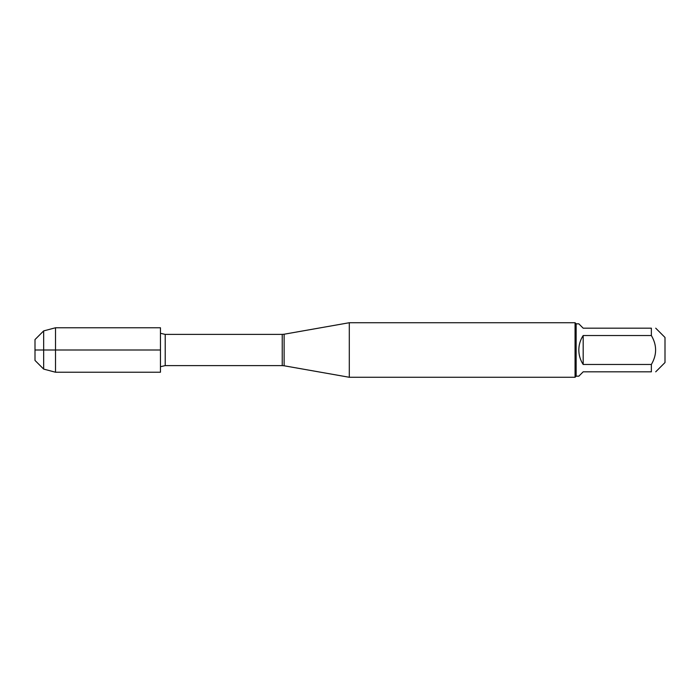 <?xml version="1.0" encoding="UTF-8"?>
<svg xmlns="http://www.w3.org/2000/svg" width="700" height="700" viewBox="0 0 700 700"><rect width="100%" height="100%" fill="white"/><g stroke="black" fill="none" stroke-linecap="round" stroke-linejoin="round"><path stroke-width="1.05" d="M349.3 350L349.3 377.274L575.059 377.274L575.059 322.726L349.3 322.726L349.3 350M655.725 328.178L665 337.453L665 362.547L655.725 371.822M583.179 371.822L578.821 376.18L576.144 376.18L576.144 323.82L578.821 323.82L583.179 328.178L651.367 328.178C657.02 328.178 657.02 328.178 651.367 328.178L651.367 335.527C657.02 345.17 657.02 354.821 651.367 364.473L651.367 371.822C657.02 371.822 657.02 371.822 651.367 371.822L583.179 371.822M583.179 335.527C580.309 339.929 578.856 344.75 578.821 350C578.856 355.25 580.309 360.071 583.179 364.473L583.179 335.527L651.367 335.527M583.179 364.473L651.367 364.473M55.519 350L55.519 372.234L160.457 372.234L160.457 327.766L55.519 327.766L55.519 350M43.663 369.092L35 360.43L35 339.57L43.663 330.908L43.663 369.092L55.519 372.234M35 350L160.457 350L35 350M284.121 365.776L282.231 365.61L282.231 334.39L284.121 334.224L284.121 365.776L349.3 377.274M282.231 334.39L165.218 334.39L165.218 365.61L160.457 366.704M284.121 334.224L349.3 322.726M282.231 365.61L165.218 365.61M165.218 334.39L160.457 333.296M576.144 323.82L575.059 322.726M576.144 376.18L575.059 377.274M43.663 330.908L55.519 327.766"/></g></svg>
